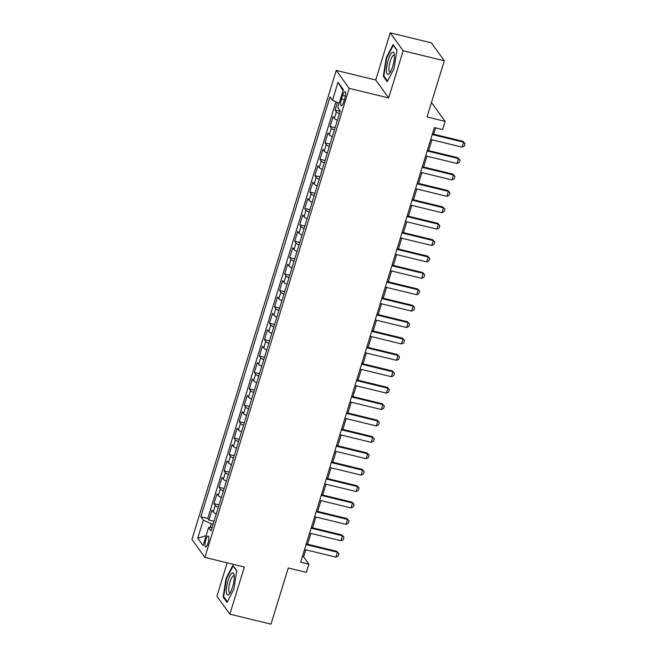 <?xml version="1.0" encoding="UTF-8"?>
<svg xmlns="http://www.w3.org/2000/svg" width="657" height="657" viewBox="0 0 657 657"><rect width="100%" height="100%" fill="white"/><g stroke="black" fill="none" stroke-linecap="round" stroke-linejoin="round"><path stroke-width="0.99" d="M208.031 543.076A5.617 1.495 -76.3 0 0 208.236 536.063A5.617 1.495 -76.3 0 0 205.789 539.972A5.617 1.495 -76.3 0 0 205.584 546.985A5.617 1.495 -76.3 0 0 208.031 543.076M227.182 562.827L216.909 596.219L229.851 614.155L270.996 624.15L288.275 567.976L306.376 572.378L308.897 564.174L303.649 556.906L305.834 549.819M336.228 70.406L191.926 539.471L204.869 557.407L349.171 88.342L336.228 70.406L375.722 80.006L388.665 97.942L403.168 50.786L390.225 32.85L375.722 80.006M390.225 32.85L431.362 42.845L444.304 60.781L427.025 116.954L445.126 121.356L432.183 103.42L431.263 103.19M403.168 50.786L444.304 60.781M337.402 102.476L335.078 110.039L340.17 111.279M337.402 120.272A7.022 1.495 -162.9 0 1 334.339 118.375L333.058 116.601L330.036 126.44L335.119 127.68M332.352 136.672A7.022 1.495 17.1 0 1 329.288 134.775L328.015 133.001L324.985 142.84L330.077 144.08M327.309 153.081A7.022 1.495 17.1 0 1 324.246 151.176L322.973 149.402L319.943 159.249L325.034 160.48M322.267 169.481A7.022 1.495 17.1 0 1 319.203 167.576L317.922 165.802L314.9 175.649L319.984 176.881M317.216 185.882A7.022 1.495 17.1 0 1 314.153 183.976L312.88 182.203L309.849 192.049L314.941 193.281M312.174 202.282A7.022 1.495 17.1 0 1 309.11 200.377L307.829 198.603L304.807 208.45L309.899 209.682M307.131 218.682A7.022 1.495 17.1 0 1 304.068 216.777L302.787 215.003L299.756 224.85L304.848 226.082M302.08 235.083A7.022 1.495 17.1 0 1 299.017 233.178L297.744 231.412L294.714 241.25L299.806 242.482M297.038 251.483A7.022 1.495 17.1 0 1 293.975 249.578L292.693 247.812L289.671 257.651L294.755 258.883M291.987 267.884A7.022 1.495 17.1 0 1 288.924 265.978L287.651 264.213L284.621 274.051L289.712 275.283M286.945 284.284A7.022 1.495 17.1 0 1 283.881 282.379L282.609 280.613L279.578 290.451L284.67 291.683M281.902 300.684A7.022 1.495 17.1 0 1 278.839 298.779L277.558 297.013L274.536 306.852L279.619 308.092M276.852 317.085A7.022 1.495 17.1 0 1 273.788 315.179L272.515 313.414L269.485 323.252L274.577 324.492M271.809 333.485A7.022 1.495 17.1 0 1 268.746 331.58L267.465 329.814L264.442 339.653L269.534 340.893M266.767 349.885A7.022 1.495 17.1 0 1 263.703 347.98L262.422 346.214L259.392 356.053L264.484 357.293M261.716 366.286A7.022 1.495 17.1 0 1 258.653 364.38L257.38 362.615L254.349 372.453L259.441 373.693M256.673 382.686A7.022 1.495 17.1 0 1 253.61 380.781L252.329 379.015L249.307 388.854L254.39 390.094M251.623 399.086A7.022 1.495 17.1 0 1 248.56 397.181L247.287 395.415L244.256 405.254L249.348 406.494M246.58 415.487A7.022 1.495 17.1 0 1 243.517 413.59L242.244 411.816L239.214 421.654L244.305 422.894M241.538 431.887A7.022 1.495 17.1 0 1 238.475 429.99L237.193 428.216L234.171 438.055L239.255 439.295M236.487 448.288A7.022 1.495 17.1 0 1 233.424 446.39L232.151 444.617L229.121 454.455L234.212 455.695M231.445 464.688A7.022 1.495 17.1 0 1 228.381 462.791L227.108 461.017L224.078 470.855L229.17 472.096M226.402 481.096A7.022 1.495 17.1 0 1 223.339 479.191L222.058 477.417L219.036 487.264L224.119 488.496M221.352 497.497A7.022 1.495 17.1 0 1 218.288 495.592L217.015 493.818L213.985 503.664L219.077 504.896M445.126 121.356L442.604 129.552L434.376 127.557L300.668 562.178L308.897 564.174M342.609 95.396L341.5 99.002A5.445 1.445 -76.3 0 0 341.295 105.793A5.445 1.445 -76.3 0 0 343.668 102.007L344.777 98.402A5.445 1.445 -76.3 0 0 344.982 91.61A5.445 1.445 -76.3 0 0 342.609 95.396L345.344 96.062M212.186 527.284L208.622 527.522L211.069 530.913L340.236 111.058L337.788 107.658L343.34 89.623L338.018 82.248L332.475 100.291L330.019 96.899L200.861 516.755L203.309 520.155L211.291 523.686L210.141 527.423M208.622 527.522L203.07 545.565L197.757 538.19L203.309 520.155M339.414 113.718A7.022 1.495 -162.9 0 1 336.359 111.813L335.078 110.039M335.932 101.827L207.768 518.439L208.942 520.065L214.026 521.297M216.309 513.897A7.022 1.495 17.1 0 1 213.246 511.992L211.965 510.218L208.942 520.065M218.329 507.335A7.022 1.495 -162.9 0 1 215.266 505.43L213.985 503.664M223.372 490.935A7.022 1.495 -162.9 0 1 220.309 489.03L219.036 487.264M228.414 474.535A7.022 1.495 -162.9 0 1 225.351 472.629L224.078 470.855M233.465 458.134A7.022 1.495 -162.9 0 1 230.402 456.229L229.121 454.455M238.507 441.734A7.022 1.495 -162.9 0 1 235.444 439.829L234.171 438.055M243.55 425.334A7.022 1.495 -162.9 0 1 240.487 423.428L239.214 421.654M248.601 408.933A7.022 1.495 -162.9 0 1 245.537 407.028L244.256 405.254M253.643 392.525A7.022 1.495 -162.9 0 1 250.58 390.628L249.307 388.854M258.694 376.124A7.022 1.495 -162.9 0 1 255.63 374.227L254.349 372.453M263.736 359.724A7.022 1.495 -162.9 0 1 260.673 357.827L259.392 356.053M268.779 343.324A7.022 1.495 -162.9 0 1 265.715 341.426L264.442 339.653M273.829 326.923A7.022 1.495 -162.9 0 1 270.766 325.018L269.485 323.252M278.872 310.523A7.022 1.495 -162.9 0 1 275.809 308.618L274.536 306.852M283.914 294.122A7.022 1.495 -162.9 0 1 280.851 292.217L279.578 290.451M288.965 277.722A7.022 1.495 -162.9 0 1 285.902 275.817L284.621 274.051M294.007 261.322A7.022 1.495 -162.9 0 1 290.944 259.416L289.671 257.651M299.058 244.921A7.022 1.495 -162.9 0 1 295.995 243.016L294.714 241.25M304.101 228.521A7.022 1.495 -162.9 0 1 301.037 226.616L299.756 224.85M309.143 212.121A7.022 1.495 -162.9 0 1 306.08 210.215L304.807 208.45M314.194 195.72A7.022 1.495 -162.9 0 1 311.131 193.815L309.849 192.049M319.236 179.32A7.022 1.495 -162.9 0 1 316.173 177.415L314.9 175.649M324.279 162.92A7.022 1.495 -162.9 0 1 321.216 161.014L319.943 159.249M329.329 146.519A7.022 1.495 -162.9 0 1 326.266 144.614L324.985 142.84M334.372 130.119A7.022 1.495 -162.9 0 1 331.309 128.214L330.036 126.44M388.665 97.942L349.171 88.342M229.851 614.155L244.363 566.999L204.869 557.407M307.55 544.226L310.876 533.418M312.601 527.826L315.918 517.01M317.643 511.425L320.969 500.609M322.686 495.025L326.012 484.209M327.736 478.624L331.062 467.809M332.779 462.224L336.105 451.408M337.821 445.824L341.147 435.008M342.872 429.423L346.198 418.608M347.914 413.023L351.24 402.207M352.957 396.614L356.283 385.807M358.008 380.214L361.334 369.406M363.05 363.814L366.376 353.006M368.101 347.413L371.427 336.606M373.143 331.013L376.469 320.205M378.186 314.613L381.512 303.805M383.236 298.212L386.562 287.405M388.279 281.812L391.605 271.004M393.321 265.412L396.647 254.604M398.372 249.011L401.698 238.204M403.414 232.611L406.74 221.803M408.465 216.21L411.791 205.403M413.508 199.81L416.834 188.994M418.55 183.41L421.876 172.594M423.601 167.009L426.927 156.194M428.643 150.609L431.969 139.793M433.686 134.209L435.64 127.86M213.155 524.146L211.291 523.686M302.384 556.594L303.649 556.906M339.143 103.248L332.475 100.291M207.768 518.439L200.861 516.755M343.011 90.699L338.018 82.248M197.757 538.19L206.117 535.669M386.242 57.734L383.318 76.269L387.219 81.665L394.036 68.542L396.959 50.014L393.058 44.61L386.242 57.734L386.751 57.865M227.026 602.395L233.843 589.263L236.758 570.736L232.865 565.34L226.041 578.464L223.125 596.991L227.026 602.395M384.263 76.491L383.318 76.269M224.07 597.221L223.125 596.991M226.558 578.587L226.041 578.464M432.216 134.57L463.579 142.191L462.947 141.312L465.074 143.571L464.318 146.035L462.06 147.111L430.705 139.489M432.429 133.897L462.947 141.312M462.06 147.111L463.579 142.191L465.074 143.571M392.738 66.373A11.415 3.03 -76.3 0 0 394.241 53.808A11.415 3.03 -76.3 0 0 388.197 60.066A11.415 3.03 -76.3 0 0 386.538 71.629A11.415 3.03 -76.3 0 0 389.502 73.313A11.415 3.03 -76.3 0 0 392.738 66.373M394.438 55.5A8.64 2.291 -76.3 0 0 394.011 55.188A8.64 2.291 -76.3 0 0 390.25 61.2A8.64 2.291 -76.3 0 0 389.93 71.983A8.64 2.291 -76.3 0 0 390.455 71.9M387.54 81.041L383.86 75.941L386.694 57.988L393.297 45.267L396.91 50.285M234.245 576.288A11.415 3.03 -76.3 0 0 234.04 574.53A11.415 3.03 -76.3 0 0 229.449 576.903A11.415 3.03 -76.3 0 0 226.295 591.604A11.415 3.03 -76.3 0 0 229.301 594.035A11.415 3.03 -76.3 0 0 234.245 576.288M234.245 576.222A8.64 2.291 -76.3 0 0 233.81 575.91A8.64 2.291 -76.3 0 0 230.443 580.739A8.64 2.291 -76.3 0 0 228.759 590.109A8.64 2.291 -76.3 0 0 229.728 592.704A8.64 2.291 -76.3 0 0 230.262 592.622M227.347 601.763L223.667 596.663L226.493 578.71L233.104 565.989L236.717 571.007M427.173 150.97L458.529 158.592L457.904 157.713L460.031 159.971L459.276 162.435L457.017 163.511L425.662 155.89M427.378 150.297L457.904 157.713M457.017 163.511L458.529 158.592L460.031 159.971M422.131 167.371L453.486 174.992L452.854 174.113L454.981 176.372L454.225 178.835L451.975 179.911L420.611 172.29M422.336 166.697L452.854 174.113M451.975 179.911L453.486 174.992L454.981 176.372M417.08 183.771L448.444 191.392L447.811 190.514L449.938 192.78L449.183 195.236L446.924 196.312L415.569 188.69M417.285 183.098L447.811 190.514M446.924 196.312L448.444 191.392L449.938 192.78M412.038 200.171L443.393 207.793L442.769 206.914L444.896 209.181L444.132 211.636L441.882 212.712L410.526 205.091M412.243 199.498L442.769 206.914M441.882 212.712L443.393 207.793L444.896 209.181M406.995 216.572L438.35 224.193L437.718 223.323L439.845 225.581L439.09 228.036L436.839 229.112L405.476 221.491M407.2 215.907L437.718 223.323M436.839 229.112L438.35 224.193L439.845 225.581M401.944 232.972L433.3 240.593L432.676 239.723L434.803 241.981L434.047 244.437L431.789 245.513L400.433 237.891M402.15 232.307L432.676 239.723M431.789 245.513L433.3 240.593L434.803 241.981M396.902 249.373L428.257 256.994L427.625 256.123L429.76 258.382L428.996 260.837L426.746 261.913L395.391 254.292M397.107 248.707L427.625 256.123M426.746 261.913L428.257 256.994L429.76 258.382M391.851 265.773L423.215 273.394L422.582 272.524L424.709 274.782L423.954 277.238L421.695 278.313L390.34 270.692M392.065 265.108L422.582 272.524M421.695 278.313L423.215 273.394L424.709 274.782M386.809 282.173L418.164 289.794L417.54 288.924L419.667 291.182L418.911 293.638L416.653 294.714L385.298 287.093M387.014 281.508L417.54 288.924M416.653 294.714L418.164 289.794L419.667 291.182M381.766 298.574L413.122 306.195L412.489 305.324L414.616 307.583L413.861 310.038L411.611 311.114L380.247 303.493M381.972 297.908L412.489 305.324M411.611 311.114L413.122 306.195L414.616 307.583M376.716 314.974L408.079 322.595L407.447 321.725L409.574 323.983L408.818 326.439L406.56 327.514L375.204 319.893M376.921 314.309L407.447 321.725M406.56 327.514L408.079 322.595L409.574 323.983M371.673 331.374L403.028 338.996L402.404 338.125L404.531 340.383L403.776 342.847L401.517 343.915L370.162 336.302M371.878 330.709L402.404 338.125M401.517 343.915L403.028 338.996L404.531 340.383M366.631 347.775L397.986 355.396L397.354 354.525L399.481 356.784L398.725 359.248L396.475 360.315L365.111 352.702M366.836 347.11L397.354 354.525M396.475 360.315L397.986 355.396L399.481 356.784M361.58 364.183L392.935 371.796L392.311 370.926L394.438 373.184L393.683 375.648L391.424 376.716L360.069 369.103M361.785 363.51L392.311 370.926M391.424 376.716L392.935 371.796L394.438 373.184M356.537 380.584L387.893 388.197L387.26 387.326L389.396 389.585L388.632 392.048L386.382 393.116L355.026 385.503M356.743 379.91L387.26 387.326M386.382 393.116L387.893 388.197L389.396 389.585M351.487 396.984L382.85 404.597L382.218 403.727L384.345 405.985L383.589 408.449L381.331 409.516L349.976 401.903M351.7 396.311L382.218 403.727M381.331 409.516L382.85 404.597L384.345 405.985M346.444 413.384L377.8 420.997L377.175 420.127L379.303 422.385L378.547 424.849L376.289 425.925L344.933 418.304M346.65 412.711L377.175 420.127M376.289 425.925L377.8 420.997L379.303 422.385M341.402 429.785L372.757 437.398L372.125 436.527L374.252 438.786L373.496 441.249L371.246 442.325L339.883 434.704M341.607 429.111L372.125 436.527M371.246 442.325L372.757 437.398L374.252 438.786M336.351 446.185L367.715 453.806L367.082 452.928L369.209 455.186L368.454 457.65L366.195 458.726L334.84 451.104M336.556 445.512L367.082 452.928M366.195 458.726L367.715 453.806L369.209 455.186M331.309 462.585L362.664 470.207L362.04 469.328L364.167 471.586L363.411 474.05L361.153 475.126L329.798 467.505M331.514 461.912L362.04 469.328M361.153 475.126L362.664 470.207L364.167 471.586M326.266 478.986L357.622 486.607L356.989 485.728L359.116 487.987L358.361 490.451L356.11 491.526L324.747 483.905M326.472 478.312L356.989 485.728M356.11 491.526L357.622 486.607L359.116 487.987M321.216 495.386L352.571 503.007L351.947 502.129L354.074 504.387L353.318 506.851L351.06 507.927L319.704 500.306M321.421 494.713L351.947 502.129M351.06 507.927L352.571 503.007L354.074 504.387M316.173 511.787L347.528 519.408L346.896 518.529L349.031 520.787L348.267 523.251L346.017 524.327L314.662 516.706M316.378 511.113L346.896 518.529M346.017 524.327L347.528 519.408L349.031 520.787M311.122 528.187L342.486 535.808L341.854 534.929L343.981 537.196L343.225 539.652L340.967 540.727L309.611 533.106M311.336 527.514L341.854 534.929M340.967 540.727L342.486 535.808L343.981 537.196M306.08 544.587L337.435 552.208L336.811 551.338L338.938 553.596L338.183 556.052L335.924 557.128L304.569 549.507M306.285 543.922L336.811 551.338M335.924 557.128L337.435 552.208L338.938 553.596M334.339 118.375L336.359 111.813M213.246 511.992L215.266 505.43M218.288 495.592L220.309 489.03M223.339 479.191L225.351 472.629M228.381 462.791L230.402 456.229M233.424 446.39L235.444 439.829M238.475 429.99L240.487 423.428M243.517 413.59L245.537 407.028M248.56 397.181L250.58 390.628M253.61 380.781L255.63 374.227M258.653 364.38L260.673 357.827M263.703 347.98L265.715 341.426M268.746 331.58L270.766 325.018M273.788 315.179L275.809 308.618M278.839 298.779L280.851 292.217M283.881 282.379L285.902 275.817M288.924 265.978L290.944 259.416M293.975 249.578L295.995 243.016M299.017 233.178L301.037 226.616M304.068 216.777L306.08 210.215M309.11 200.377L311.131 193.815M314.153 183.976L316.173 177.415M319.203 167.576L321.216 161.014M324.246 151.176L326.266 144.614M329.288 134.775L331.309 128.214M344.375 99.7L341.5 99.002"/></g></svg>
